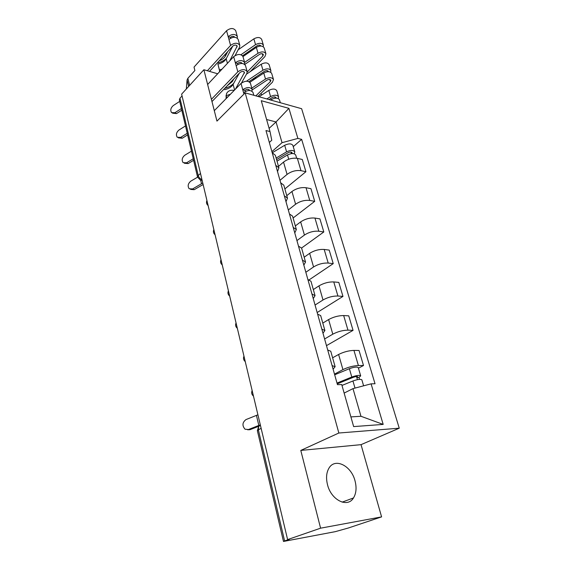 <?xml version="1.0" encoding="UTF-8"?>
<svg xmlns="http://www.w3.org/2000/svg" width="570" height="570" viewBox="0 0 570 570"><rect width="100%" height="100%" fill="white"/><g stroke="black" fill="none" stroke-linecap="round" stroke-linejoin="round"><path stroke-width="0.85" d="M327.486 484.628C331.077 500.061 347.543 508.241 353.478 497.952C356.264 493.342 356.777 487.642 355.024 480.845C351.291 465.676 334.982 457.489 328.947 468.177C326.382 472.587 325.897 478.066 327.486 484.628M261.573 95.105L261.067 93.338M320.589 528.176L381.594 516.883L361.038 444.657L399.257 428.191L301.63 108.706L245.186 92.867L338.844 433.015L300.789 450.421L320.589 528.176L287.608 539.598L181.623 94.15L203.875 69.739L216.956 121.111L245.186 92.867M381.594 516.883L348.384 527.991L335.295 531.653L283.482 541.45L257.362 430.678L258.345 429.801L284.615 540.923L283.482 541.45M200.49 173.43L198.239 175.553L197.562 177.092L179.372 99.928L179.963 98.232L198.239 175.553C198.83 177.484 200.07 178.838 201.958 179.607M182.051 95.952L179.963 98.232M217.676 73.772L203.875 69.739M284.615 540.923L289.503 539.234L287.608 539.598M334.497 374.127L342.933 369.617C348.035 367.158 353.186 365.79 358.395 365.527L363.51 365.512L359.043 350.486L353.942 350.408C348.747 350.593 343.632 351.947 338.601 354.469L332.609 357.796M332.096 365.598L335.132 366.702L333.094 369.146M358.43 368.184L363.51 365.512M335.132 366.702L330.757 351.234L327.707 350.009M324.608 338.972L332.794 334.177C337.746 331.576 342.805 330.237 347.971 330.151L353.058 330.351L348.747 315.844L343.674 315.559C338.523 315.573 333.507 316.906 328.612 319.563L322.798 323.09M321.843 329.147L324.9 330.529L322.99 333.236M326.482 345.641L353.058 330.351M324.9 330.529L320.689 315.616L317.618 314.127M315.06 305.036L323.005 299.977C327.821 297.255 332.794 295.937 337.917 296.015L342.969 296.407L338.808 282.399L333.764 281.929C328.662 281.787 323.724 283.098 318.965 285.869L313.329 289.581M311.961 294.013L315.046 295.652L313.251 298.602M317.169 312.531L342.969 296.407M315.046 295.652L310.978 281.274L307.886 279.528M305.841 272.261L313.557 266.959C318.245 264.124 323.126 262.827 328.206 263.055L333.229 263.632L329.211 250.102L324.195 249.453C319.136 249.161 314.291 250.451 309.653 253.337L304.18 257.213M302.428 260.134L305.534 262.008L303.846 265.171M309.204 279.82L333.229 263.632M305.534 262.008L301.608 248.128L298.495 246.155M296.927 240.59L304.43 235.068C308.99 232.125 313.785 230.843 318.822 231.22L323.817 231.962L319.927 218.88L314.954 218.068C309.93 217.633 305.171 218.909 300.661 221.894L295.331 225.927M293.229 227.43L296.35 229.525L294.768 232.895M301.58 248.028L323.817 231.962M296.35 229.525L292.56 216.123L289.432 213.935M288.313 209.96L295.602 204.231C300.048 201.196 304.765 199.928 309.759 200.441L314.718 201.338L310.956 188.684L306.012 187.722C301.038 187.16 296.35 188.413 291.954 191.492L286.781 195.667M284.344 195.845L287.48 198.153L285.99 201.709M293.094 217.996L314.718 201.338M287.48 198.153L283.817 185.193L280.675 182.806M279.977 180.327L287.066 174.413C291.398 171.285 296.037 170.038 300.988 170.672L305.912 171.72L302.278 159.472L297.362 158.367C292.431 157.683 287.822 158.923 283.539 162.087L278.502 166.39M275.759 165.328L278.908 167.822L277.512 171.556M284.879 188.927L305.912 171.72M278.908 167.822L275.367 155.297L272.211 152.724M350.899 416.905L360.967 416.278L352.987 388.626L344.145 393.079M352.987 388.626L371.084 383.845L383.183 424.415L353.642 426.595L341.729 384.558L337.454 384.657L265.976 130.551L270.009 131.549L261.267 100.698L288.919 108.357L297.889 138.432L282.036 142.692L276.051 121.951L266.596 119.508M371.084 383.845L375.031 383.753L301.658 139.358L297.889 138.432M399.257 428.191L338.844 433.015M361.038 444.657L300.789 450.421M234.227 90.366C230.344 89.789 227.743 90.972 226.425 93.9L226.019 98.731M269.104 128.343L276.051 121.951L288.919 108.357M271.911 151.641L282.036 142.692M270.009 131.549L271.769 140.249L269.325 142.457M293.244 146.64L301.658 139.358M383.183 424.415L360.967 416.278M257.918 414.803L245.998 419.57C242.314 422.42 241.994 425.633 245.036 429.21L249.959 429.695L247.601 429.773M260.312 424.871L248.313 429.573M249.959 429.695L258.73 426.289M341.979 385.434L352.944 380.981C357.654 379.335 360.618 378.943 361.85 379.805L363.617 385.819M337.233 383.867L353.357 377.283C355.609 376.492 357.034 376.307 357.625 376.734L356.806 377.49L357.44 379.656M337.012 383.076L351.797 377.026C356.492 375.374 359.456 374.989 360.689 375.872L358.986 377.454L359.542 379.349M334.683 374.796L349.382 368.69C354.055 367.03 357.012 366.66 358.252 367.586L360.689 375.872M356.521 376.506L356.806 377.49L358.986 377.454M197.583 177.177L190.8 181.153C187.979 183.576 187.437 186.112 189.169 188.763L192.603 188.948L194.206 189.682L190.608 189.418M202.763 182.977L192.603 188.948M194.206 189.682L203.127 184.516M191.456 151.178L184.794 155.225C182.058 157.612 181.502 160.085 183.127 162.65L186.547 162.792L188.143 163.583L184.409 163.284M249.496 90.502L249.461 90.217C248.449 88.97 246.945 89.013 244.95 90.359L242.749 89.732L241.024 83.434L214.299 110.68M251.912 91.1L252.168 89.433C250.045 86.84 246.91 86.939 242.749 89.732L243.575 92.725C247.736 89.932 250.878 89.825 253.002 92.411L253.807 95.29M252.168 89.433L250.408 83.163C248.285 80.534 245.157 80.627 241.024 83.434M245.264 91.514L244.95 90.359M193.244 158.766L186.547 162.792M188.143 163.583L193.608 160.305M185.499 125.92L178.966 130.031C176.301 132.39 175.738 134.812 177.27 137.285L180.669 137.384L182.258 138.232L178.41 137.89M242.008 63.448L241.986 63.356C240.968 62.052 239.478 62.08 237.533 63.441L235.353 62.771L233.679 56.665L207.637 84.502M233.764 78.981L232.346 81.567L232.111 80.698M227.152 85.835L232.346 81.567M224.787 88.286C228.634 87.317 231.627 85.628 233.764 83.206M244.487 64.175L244.644 62.586C242.514 59.864 239.414 59.928 235.353 62.771L236.144 65.664C240.219 62.828 243.326 62.764 245.456 65.465L247.173 71.613C245.043 68.934 241.936 69.006 237.84 71.834L211.413 99.344M244.644 62.586L242.948 56.508C240.811 53.765 237.719 53.815 233.679 56.665M237.804 64.431L237.533 63.441M211.976 101.567L240.027 72.49C241.994 71.136 243.483 71.1 244.502 72.39L235.503 89.062M239.236 73.302L233.109 84.403C231.484 87.011 228.663 88.763 224.644 89.675M230.422 94.242L226.233 95.689L226.354 97.278L225.955 95.753M226.354 97.278L227.772 96.943M241.459 83.035L246.867 73.452L247.173 71.613M187.238 133.294L180.669 137.384M182.258 138.232L187.615 134.898M277.027 161.16L287.487 154.954C291.541 153.088 294.284 153.109 295.709 155.019L296.656 158.239M276.585 159.593L288.156 152.71C290.094 151.812 291.413 151.827 292.096 152.753L291.876 153.572M276.151 158.061L286.589 151.841C290.636 149.967 293.372 149.996 294.797 151.919L294.241 153.779M272.282 152.746L284.687 145.279C288.712 143.405 291.448 143.44 292.88 145.393L294.797 151.919M270.615 100.007L271.427 99.486C275.324 97.577 278.003 97.691 279.471 99.814L280.326 102.728M269.026 99.558L272.139 97.555C274.006 96.643 275.296 96.693 275.994 97.719L276.015 98.104M266.874 98.952L270.579 96.565C274.469 94.656 277.148 94.77 278.609 96.907L278.338 98.574M259.036 96.758L268.798 90.409C272.674 88.493 275.339 88.621 276.806 90.78L278.609 96.907M255.866 95.867L270.401 81.61L270.9 80.299C270.194 79.244 268.919 79.173 267.073 80.099L252.232 89.875M249.895 82.272L263.767 73.038C267.594 71.115 270.244 71.264 271.719 73.487L273.486 79.487L272.439 82.223L257.897 96.437M251.797 88.122L265.513 79.066C269.353 77.15 272.011 77.285 273.486 79.487M252.531 80.52L256.3 76.722M248.94 81.631L264.509 71.25C266.34 70.331 267.608 70.402 268.32 71.478L268.349 71.67M246.468 81.218L262.948 70.203C266.76 68.279 269.411 68.428 270.892 70.666L270.714 72.255M246.454 74.178L261.217 64.239C265.022 62.308 267.658 62.472 269.14 64.724L270.892 70.666M179.714 101.382L173.294 105.55C170.701 107.88 170.131 110.245 171.577 112.639L174.954 112.696L176.529 113.594L172.596 113.209M234.712 37.235C233.622 35.967 232.168 36.01 230.344 37.364L228.185 36.644L226.561 30.73L194.028 67.089L194.883 70.523L187.865 78.318L187.081 79.957L186.326 88.991M227.715 51.606L225.449 55.995L225.043 54.506M219.272 60.769C222.229 59.686 224.288 58.09 225.449 55.995M217.32 62.999C221.16 62.187 224.224 60.57 226.504 58.147M237.27 38.083L237.362 36.566C235.218 33.737 232.161 33.765 228.185 36.644L228.955 39.451C232.938 36.573 236.001 36.544 238.146 39.358L239.813 45.315C237.676 42.522 234.598 42.558 230.594 45.429L207.359 70.751M237.362 36.566L235.709 30.673C233.572 27.823 230.515 27.837 226.561 30.73M230.572 38.197L230.344 37.364M209.496 71.378L232.76 46.127C234.683 44.759 236.158 44.738 237.184 46.085L229.717 60.897M232.731 46.163L226.19 58.746C224.623 61.418 221.851 63.192 217.897 64.082L219.785 71.521M221.951 69.198L219.436 69.918L217.897 64.082M219.436 69.918L219.578 71.564M235.104 55.546L239.535 47.21L239.813 45.315M181.403 108.549L174.954 112.696M176.529 113.594L181.794 110.21M247.238 72.005L262.898 55.924L263.376 54.578C262.663 53.48 261.402 53.395 259.592 54.321L244.794 64.417M242.97 56.601L256.336 47.388C260.091 45.45 262.72 45.643 264.209 47.951L265.919 53.772L264.929 56.58L250.166 71.685M244.601 62.422L258.032 53.238C261.801 51.307 264.43 51.485 265.919 53.772M247.352 53.587L250.43 50.338M242.578 55.76L257.099 45.743C258.894 44.809 260.155 44.902 260.868 46.02L260.875 46.035M240.982 54.713L255.545 44.645C259.293 42.707 261.908 42.893 263.404 45.215L263.297 46.733M238.153 49.804L253.864 38.853C257.597 36.915 260.212 37.107 261.708 39.451L263.404 45.215M283.539 162.087L287.066 174.413M291.954 191.492L295.602 204.231M300.661 221.894L304.43 235.068M309.653 253.337L313.557 266.959M318.965 285.869L323.005 299.977M328.612 319.563L332.794 334.177M338.601 354.469L342.933 369.617M306.012 187.722L309.759 200.441M314.954 218.068L318.822 231.22M324.195 249.453L328.206 263.055M333.764 281.929L337.917 296.015M343.674 315.559L347.971 330.151M353.942 350.408L358.395 365.527M297.362 158.367L300.988 170.672M260.347 425.013L258.723 426.296L258.345 429.801L261.145 428.362M197.562 177.092L200.369 180.077L202.072 180.084M258.823 425.484L256.443 415.423M352.944 380.981L355.003 388.092M349.382 368.69L351.797 377.026M201.509 183.775L200.676 180.248M249.154 90.502L248.883 89.554M243.953 94.107L243.575 92.725M241.623 63.441L241.409 62.657M244.359 73.266L243.924 71.699M234.612 89.975L233.109 84.403M237.84 71.834L236.144 65.664M287.487 154.954L288.726 159.222M290.971 152.055L291.427 153.615M284.687 145.279L286.589 151.841M271.427 99.486L271.662 100.299M274.875 96.936L275.232 98.154M268.798 90.409L270.579 96.565M269.781 79.487L270.401 81.61M263.767 73.038L265.513 79.066M267.202 70.644L267.508 71.706M241.922 82.208L242.036 82.607M261.217 64.239L262.948 70.203M234.334 37.221L234.163 36.601M237.049 46.982L236.6 45.365M227.43 63.341L226.19 58.746M230.594 45.429L228.955 39.451M189.596 85.407L187.865 78.318M188.656 86.433L187.081 79.957M262.257 53.723L262.898 55.924M256.336 47.388L258.032 53.238M259.756 45.151L260.02 46.063M253.864 38.853L255.545 44.645M353.478 497.952L342.142 502.142M252.147 390.536C251.22 392.73 251.662 394.59 253.472 396.1M243.967 356.15C243.055 358.302 243.483 360.126 245.264 361.608M236.058 322.919C235.161 325.035 235.588 326.824 237.334 328.284M228.413 290.786C227.53 292.866 227.95 294.626 229.667 296.072M221.018 259.699C220.148 261.751 220.561 263.483 222.257 264.915M213.857 229.61C213.002 231.627 213.408 233.344 215.082 234.762M206.917 200.462C206.084 202.457 206.49 204.16 208.136 205.563M260.44 425.405L258.723 426.296L257.362 430.678M202.151 180.405L201.573 180.298"/></g></svg>
